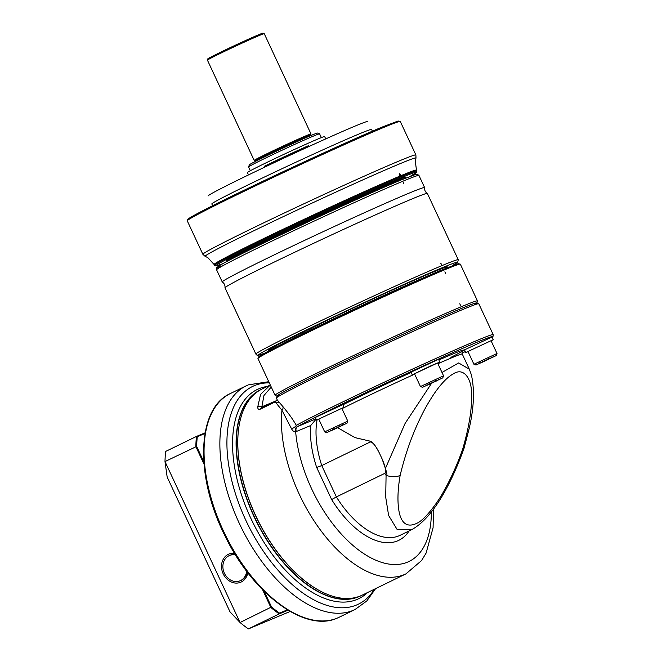 <?xml version="1.0" encoding="UTF-8"?>
<svg xmlns="http://www.w3.org/2000/svg" width="662" height="662" viewBox="0 0 662 662"><rect width="100%" height="100%" fill="white"/><g stroke="black" fill="none" stroke-linecap="round" stroke-linejoin="round"><path stroke-width="0.99" d="M211.823 203.987A88.145 2.3 -25 0 1 211.815 203.97A88.145 2.3 -25 0 1 268.565 175.066A88.145 2.3 -25 0 1 358.73 134.105A88.145 2.3 -25 0 1 371.589 129.471A88.145 2.3 -25 0 1 371.589 129.479L372.4 131.208M400.659 175.223L400.394 176.431L399.277 175.802L399.302 173.701L400.659 175.223A1.473 0.786 64.1 0 0 399.203 173.75M400.394 176.431L399.649 176.216A111.646 2.913 155 0 0 285.512 228.092A111.646 2.913 155 0 0 214.099 264.477L207.752 257.568L205.179 256.384A116.355 3.037 -25 0 1 278.677 218.816A116.355 3.037 -25 0 1 399.037 164.11A116.355 3.037 -25 0 1 416.001 158.077L415.893 154.958L400.287 121.485A117.53 3.07 155 0 0 383.141 127.675A117.53 3.07 155 0 0 262.922 182.29A117.53 3.07 155 0 0 187.255 220.827L187.528 219.494C187.851 219.312 186.204 219.552 200.023 212.179C233.264 194.471 342.825 143.265 382.015 127.129L398.127 121.005L400.287 121.485M224.981 287.78C225.229 285.314 224.327 283.377 222.275 281.987A111.646 2.913 -25 0 1 222.242 281.946A111.646 2.913 -25 0 1 294.127 245.337A111.646 2.913 -25 0 1 408.33 193.453A111.646 2.913 -25 0 1 424.615 187.578A111.646 2.913 -25 0 1 424.623 187.627C424.375 190.093 425.277 192.03 427.329 193.42A111.646 2.913 -25 0 1 427.362 193.461L458.261 259.727A111.646 2.913 -25 0 0 441.976 265.611A111.646 2.913 -25 0 0 327.773 317.487A111.646 2.913 -25 0 0 255.888 354.104L224.981 287.829A111.646 2.913 -25 0 1 224.981 287.78A111.646 2.913 -25 0 1 297.71 250.824A111.646 2.913 -25 0 1 411.077 199.336A111.646 2.913 -25 0 1 427.329 193.42M403.746 183.622L403.249 182.555L403.522 183.581M440.9 263.302L441.397 264.361L440.776 263.509M267.142 153.642A31.337 0.819 155 0 0 254.191 160.444A31.337 0.819 155 0 0 254.208 160.461L207.438 60.176A31.337 0.819 -25 0 1 220.388 53.374A31.337 0.819 -25 0 1 249.251 39.886A31.337 0.819 -25 0 1 264.246 33.688L310.999 133.956A31.337 0.819 155 0 0 310.999 133.956A31.337 0.819 155 0 0 296.005 140.154A31.337 0.819 155 0 0 267.142 153.642M310.999 133.972L310.817 134.485A30.948 0.811 155 0 0 296.005 140.601A30.948 0.811 155 0 0 267.498 153.915A30.948 0.811 -25 0 0 254.713 160.634L255.044 161.338A30.948 0.811 -25 0 1 267.829 154.627A30.948 0.811 -25 0 1 296.336 141.304A30.948 0.811 -25 0 1 311.14 135.18L311.827 135.611M250.344 170.722L248.581 166.948A39.174 1.026 -25 0 1 248.581 166.915L249.342 164.838A37.61 0.985 -25 0 1 264.874 156.704A37.61 0.985 -25 0 1 299.125 140.7A37.61 0.985 -25 0 1 317.487 133.062L319.572 133.815A39.174 1.026 -25 0 1 319.589 133.832L321.351 137.613M248.581 166.915A39.174 1.026 -25 0 1 264.767 158.45A39.174 1.026 -25 0 1 300.44 141.776A39.174 1.026 -25 0 1 319.572 133.815M308.732 145.566A42.6 1.109 155 0 0 266.016 165.45A42.6 1.109 -25 0 0 264.552 166.162M301.193 149.024A40.274 1.051 155 0 0 272.041 162.612M325.332 138.044L324.645 136.554A42.6 1.109 155 0 0 304.263 144.986A42.6 1.109 155 0 0 265.023 163.324A42.6 1.109 -25 0 0 247.423 172.567L248.109 174.048M460.595 305.538L459.767 303.759L460.595 305.538M445.7 273.596L444.872 271.817L445.7 273.596M492.106 337.198L493.058 336.271L493.182 334.616L478.783 303.742A111.646 2.913 155 0 0 478.717 303.684L476.64 302.931A110.082 2.871 155 0 0 375.718 346.905A110.082 2.871 155 0 0 277.171 395.942L276.41 398.028A111.646 2.913 155 0 0 276.41 398.11L277.37 400.179M315.94 418.889L297.693 426.502A3.914 3.31 -112.6 0 0 296.369 431.5L295.649 431.682C294.118 432.029 292.753 431.07 291.553 428.811L281.954 410.291L275.243 401.884L279.861 402.968L277.403 400.171L276.037 400.841A3.914 2.094 64.1 0 0 275.98 400.866A3.914 2.094 64.1 0 0 275.243 401.884L260.48 409.066C258.734 409.753 257.808 409.133 257.7 407.204L260.538 394.403L270.303 385.019M370.166 442.017A77.371 41.292 -115.9 0 1 369.868 441.091C372.673 441.852 375.892 445.94 379.516 453.362C375.635 445.584 372.524 441.802 370.166 442.017L321.757 465.576L316.659 467.43A81.285 43.386 -115.9 0 1 310.751 425.501L316.08 419.178M492.089 337.157A110.082 2.871 155 0 0 412.227 371.001A110.082 2.871 155 0 0 297.693 426.502L297.66 426.46A3.914 3.26 -96.8 0 0 295.649 431.682A104.795 55.931 64.1 0 0 367.319 555.857A104.795 55.931 64.1 0 0 431.334 511.999M369.868 441.091L355.014 437.632L337.827 427.793M411.557 529.741L397.15 529.517L388.627 515.508L385.714 497.253L386.078 475.399A77.371 41.292 -115.9 0 1 384.788 473.371L336.379 496.922L321.757 465.576A77.371 41.292 -115.9 0 1 317.065 419.981M379.516 453.362L382.073 458.865C385.549 466.942 386.459 471.774 384.788 473.371M400.154 475.349C405.078 454.761 411.756 435.745 420.188 418.31C424.077 410.01 428.827 401.677 434.454 393.294C441.256 383.513 447.512 377.05 453.222 373.906C464.451 366.434 471.642 380.418 471.435 392.309C472.329 407.056 469.399 426.055 462.639 449.291C457.55 463.756 451.467 477.36 444.392 490.12C438.236 501.879 424.954 519.778 417.002 523.228C408.024 527.548 402.165 524.279 399.426 513.422C397.258 503.377 397.506 490.683 400.154 475.349C396.77 477.128 392.152 477.178 386.294 475.482C387.344 475.829 387.047 473.496 385.408 468.473L382.073 458.865M385.408 468.473L405.103 423.423L431.459 383.464M441.984 372.466L458.625 362.95L469.308 369.164L462.25 354.013C461.927 352.076 462.101 351.026 462.771 350.86M297.66 426.46L296.303 425.343A3.914 1.15 -30.8 0 1 291.553 428.811M493.182 334.616A111.646 2.913 155 0 0 408.073 371.142A111.646 2.913 155 0 0 296.303 425.343C293.101 419.65 288.64 413.411 282.914 406.617L279.861 402.968M478.717 303.684A111.646 2.913 155 0 0 376.364 348.286A111.646 2.913 155 0 0 276.41 398.028M282.914 406.617A3.914 3.252 -42.6 0 1 281.954 410.291A114.584 61.161 -115.9 0 0 320.747 530.452A114.584 61.161 -115.9 0 0 404.242 574.633A114.584 61.161 64.1 0 0 405.963 573.855L421.586 560.557L426.105 553.084L433.089 527.705L433.478 509.177M405.963 573.855L362.321 595.088A114.584 61.161 64.1 0 1 360.6 595.866A114.584 61.161 -115.9 0 1 316.37 588.857A114.584 61.161 -115.9 0 1 238.601 429.009A114.584 61.161 -115.9 0 1 262.061 389.008L270.295 385.003M257.7 407.204A3.914 3.368 -2 0 1 261.862 406.807L263.948 395.52L271.246 387.038M275.185 401.255L261.862 406.807L261.275 408.024L275.922 400.899M261.275 408.024A3.914 2.094 64.1 0 0 261.217 408.049L261.209 408.057A3.914 2.094 64.1 0 0 260.48 409.066M316.213 588.766A114.195 60.945 -115.9 0 1 316.055 588.675A114.195 60.945 -115.9 0 1 238.552 429.365A114.195 60.945 -115.9 0 1 238.577 429.183M409.099 530.941A81.285 43.386 -115.9 0 1 331.654 499.57L336.379 496.922A77.371 41.292 -115.9 0 0 400.113 535.31L411.325 529.857C434.057 517.767 452.369 480.629 463.979 448.497L462.639 449.291M469.308 369.164L471.41 374.949C474.737 390.1 473.984 407.974 469.159 428.562L463.979 448.497M203.797 461.745L196.664 446.436A131.63 70.255 -115.9 0 1 197.276 436.705L204.972 433.494M287.374 609.834L279.538 613.103A131.63 70.255 -115.9 0 1 271.519 606.971L264.287 591.456M197.276 436.705L196.473 436.432L165.641 451.434A132.218 70.569 -115.9 0 0 164.995 461.571L167.163 477.054L230.028 611.862L240.041 622.512A132.218 70.569 64.1 0 0 248.391 628.9L279.223 613.897L279.538 613.103M203.979 464.045L195.828 446.569A132.218 70.569 -115.9 0 1 196.473 436.432L205.088 432.84M271.519 606.971L240.041 622.512L164.995 461.571L196.664 446.436M288.028 610.232L279.223 613.897A132.218 70.569 -115.9 0 1 270.882 607.517L262.615 589.784M247.257 572.018A13.712 11.593 67.4 0 1 241.357 580.243A13.712 11.593 67.4 0 1 240.844 580.475L240.066 580.797A13.712 11.593 67.4 0 1 224.228 572.911A13.712 11.593 67.4 0 1 229.002 555.724A13.712 11.593 -112.6 0 1 229.515 555.492L230.293 555.17A13.712 11.593 67.4 0 1 235.25 554.458M247.836 572.762A15.276 12.917 67.4 0 1 241.249 581.989A15.276 12.917 67.4 0 1 223.177 573.797A15.276 12.917 67.4 0 1 228.34 554.301A15.276 12.917 67.4 0 1 234.522 553.267M290.163 611.481L248.391 628.9M240.066 580.797A13.712 11.593 67.4 0 0 240.587 580.566A13.712 11.593 -112.6 0 0 246.645 571.207M235.548 554.946A13.712 11.593 -112.6 0 0 229.515 555.492M493.264 339.68L465.75 352.515L464.509 349.85L492.023 337.016L493.264 339.68L491.138 340.913M468.059 351.671L465.75 352.515M491.047 340.715L467.968 351.481L473.926 364.257L497.005 353.491L491.047 340.715M476.019 365.019L496.243 355.585L476.019 365.019L473.926 364.257M483.086 361.899L492.801 357.174L482.49 361.808L482.565 361.229L482.49 361.808L479.453 363.413L479.768 362.702L479.453 363.413L483.086 361.899L483.119 361.311M479.487 363.397L489.16 358.696L488.705 358.357M492.801 357.174L492.056 356.959L492.801 357.174M489.764 358.779L489.259 358.44M439.791 361.973L412.277 374.808L411.036 372.143L438.55 359.317L439.791 361.973L437.665 363.206M414.586 373.964L412.277 374.808M443.532 375.784L437.574 363.008L431.483 365.532L414.495 373.773L420.453 386.55L443.532 375.784L442.779 377.878L422.546 387.311L420.461 386.558M442.779 377.878L422.546 387.311M429.621 384.192L439.328 379.467L429.017 384.101L429.092 383.521L429.017 384.101L425.98 385.706L426.295 384.994L425.98 385.706L429.621 384.192L429.646 383.604M426.014 385.689L435.687 380.989L435.24 380.65M439.328 379.467L438.583 379.252L439.328 379.467M436.291 381.072L435.786 380.733M344.033 407.296L316.519 420.122L315.278 417.465L342.792 404.631L344.033 407.296L341.906 408.52M318.827 419.286L316.519 420.122M341.815 408.33L318.736 419.087L324.694 431.864L347.773 421.106L341.815 408.33M347.012 423.192L326.78 432.625L347.012 423.192L347.773 421.115M333.855 429.514L343.57 424.789L333.259 429.423L333.334 428.844L333.259 429.423L330.222 431.028L330.537 430.317L330.222 431.028L333.855 429.514L333.888 428.918M330.247 431.012L339.929 426.303L339.474 425.964M343.57 424.789L342.825 424.574L343.57 424.789M340.533 426.386L340.028 426.047M355.006 126.119A88.145 2.3 -25 0 1 367.865 121.477A88.145 2.3 -25 0 0 355.006 126.119A88.145 2.3 -25 0 0 264.841 167.081A88.145 2.3 -25 0 0 208.091 195.985A88.145 2.3 -25 0 1 264.841 167.081A88.145 2.3 -25 0 1 355.006 126.119M381.982 127.145A116.545 3.045 155 0 0 256.012 184.524A116.545 3.045 155 0 0 188.86 219.445M205.179 256.384L202.862 254.291A117.53 3.07 -25 0 1 278.528 215.754A117.53 3.07 -25 0 1 398.747 161.139A117.53 3.07 -25 0 1 415.893 154.958M400.717 175.769A111.646 2.913 -25 0 1 416.472 170.109L415.248 160.866L416.001 158.077M214.513 265.371L215.969 265.983L222.597 263.799A110.67 2.888 155 0 1 270.41 237.526A110.67 2.888 155 0 1 400.27 178.128A110.67 2.888 155 0 1 410.465 176.191L416.605 172.327L416.886 170.995A111.646 2.913 155 0 0 400.601 176.878A111.646 2.913 155 0 0 286.398 228.754A111.646 2.913 155 0 0 214.513 265.371L214.099 264.477M228.58 260.472A98.969 2.582 -25 0 1 281.342 232.643A98.969 2.582 -25 0 1 391.374 182.455A98.969 2.582 -25 0 1 404.093 178.632M228.15 260.787A97.993 2.557 -25 0 1 295.691 226.867A97.993 2.557 -25 0 1 391.019 183.655A97.993 2.557 -25 0 1 404.614 178.5M264.395 353.326A109.693 2.863 -25 0 1 313.672 326.465A109.693 2.863 -25 0 1 441.314 268.11A109.693 2.863 -25 0 1 452.204 265.752M269.409 350.339A98.712 2.574 -25 0 1 326.242 320.78A98.712 2.574 -25 0 1 432.965 272.165A98.712 2.574 -25 0 1 446.693 267.671M222.242 281.946L216.582 269.806A111.646 2.913 -25 0 1 288.466 233.198A111.646 2.913 -25 0 1 402.67 181.314A111.646 2.913 -25 0 1 418.955 175.438L424.615 187.578M222.986 265.652A109.693 2.863 -25 0 1 273.307 238.337A109.693 2.863 -25 0 1 400.353 180.263M207.438 60.176L207.595 59.075C208.878 58.397 203.97 60.424 220.438 52.29A30.361 0.794 -25 0 1 255.317 36.17A30.361 0.794 -25 0 1 257.816 36.12M280.539 395.239A110.082 2.871 -25 0 1 336.412 365.49A110.082 2.871 -25 0 1 460.644 308.782A110.082 2.871 -25 0 1 473.934 305.058M275.086 395.272A111.646 2.913 -25 0 1 346.971 358.663A111.646 2.913 -25 0 1 461.174 306.779A111.646 2.913 -25 0 1 477.459 300.904L460.33 264.163A111.646 2.913 -25 0 0 444.045 270.046A111.646 2.913 -25 0 0 329.841 321.931A111.646 2.913 -25 0 0 257.957 358.539L275.086 395.272L277.064 396.232M259.636 357.124A110.67 2.888 -25 0 1 322.866 324.198A110.67 2.888 -25 0 1 442.886 269.517M282.831 343.743A97.86 2.557 -25 0 1 432.907 273.754A97.86 2.557 -25 0 1 433.014 273.712M462.002 353.194A110.082 2.871 155 0 0 465.303 351.555L462.002 353.194M342.875 404.813A78.348 2.044 -25 0 1 411.168 372.425M438.865 359.979A78.348 2.044 -25 0 1 450.855 357.397M310.751 425.501L296.369 431.5M331.654 499.57L316.659 467.43M341.973 408.669A75.41 1.969 -25 0 1 414.669 374.138M437.905 363.719A75.41 1.969 -25 0 1 462.25 354.013M337.33 618.068A124.382 66.382 64.1 0 0 339.201 617.224L337.272 618.093C304.925 633.038 252.354 593.541 224.658 535.202C194.76 475.995 196.78 408.247 230.368 393.534A124.382 66.382 64.1 0 0 224.261 532.695A124.382 66.382 64.1 0 0 337.33 618.068M375.602 588.626L366.773 601.005L355.014 609.537A124.382 66.382 -115.9 0 1 353.144 610.372A124.382 66.382 -115.9 0 1 240.074 524.999A124.382 66.382 -115.9 0 1 246.181 385.838L230.368 393.534M374.328 589.246A121.038 64.603 -115.9 0 1 356.619 604.977A121.038 64.603 -115.9 0 1 245.784 520.2A121.038 64.603 -115.9 0 1 254.34 385.648A121.038 64.603 -115.9 0 1 269.302 382.859M267.316 386.451A116.255 62.046 64.1 0 0 258.908 388.743A116.255 62.046 64.1 0 0 250.683 517.982A116.255 62.046 64.1 0 0 357.141 599.4A116.255 62.046 64.1 0 0 367.584 592.531M260.456 389.786A114.584 61.161 64.1 0 0 260.332 389.844A114.584 61.161 64.1 0 0 254.705 518.048A114.584 61.161 64.1 0 0 358.878 596.702A114.584 61.161 64.1 0 0 360.6 595.924A114.584 61.161 64.1 0 0 360.716 595.866M260.332 389.844L261.325 389.372A114.584 61.161 64.1 0 0 260.571 389.728A114.584 61.161 64.1 0 0 254.944 517.932A114.584 61.161 64.1 0 0 359.11 596.586A114.584 61.161 64.1 0 0 360.831 595.808L360.6 595.924M211.815 203.97L212.626 205.716M202.862 254.291L187.255 220.827M416.886 170.995L416.472 170.109M227.695 261.325L227.025 260.869M405.318 178.5L405.392 177.697M452.245 265.735L457.707 262.243L458.261 259.727M216.582 269.806C217.012 266.918 215.018 268.863 219.71 265.47C224.054 262.673 239.148 254.969 264.99 242.35L315.41 218.394C351.514 201.596 379.856 188.869 400.427 180.23L415.827 174.387L417.192 174.238L418.955 175.438M268.929 349.147L268.855 349.958L277.295 345.01L330.942 318.538C368.122 300.821 412.153 280.812 432.931 272.181C448.786 265.677 446.767 267.15 446.751 267.001L446.089 266.538M264.361 353.351L258.172 355.287L256.633 354.956L255.888 354.104M254.721 160.643L254.208 160.461M255.044 161.338L254.936 162.14M310.809 134.477L311.14 135.18M220.438 52.29L251.692 37.759L263.004 33.125L264.246 33.688M257.957 358.539L258.42 357.025L261.482 354.989L279.463 345.44C318.165 325.687 408.926 283.526 442.928 269.5L458.228 263.683L460.33 264.163M269.144 349.685L269.508 350.579M446.362 267.051L446.809 267.903M476.921 303.031L477.459 300.904M261.209 408.057L277.419 400.162M355.014 609.537L339.201 617.224M268.755 381.693L248.349 384.862L246.181 385.838M360.831 595.808L361.584 595.436M496.243 355.585L497.005 353.5M489.16 358.696L492.776 357.182M435.687 380.989L439.303 379.475M326.78 432.625L324.703 431.872M339.92 426.303L343.545 424.797"/></g></svg>
